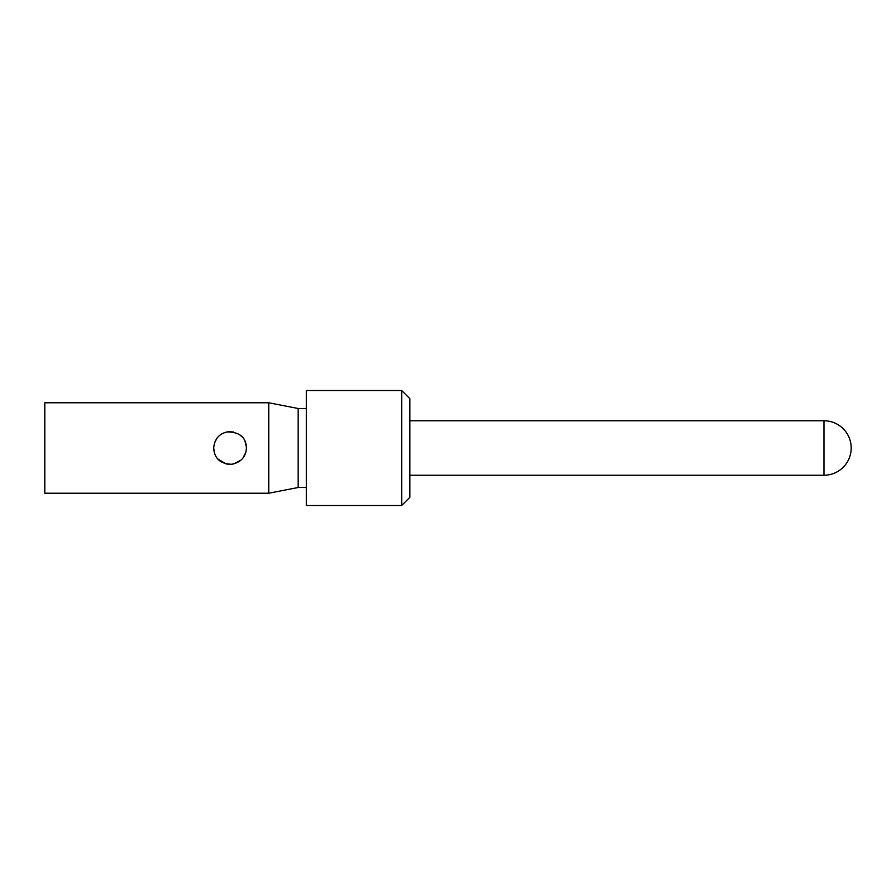 <?xml version="1.0" encoding="UTF-8"?>
<svg xmlns="http://www.w3.org/2000/svg" width="896" height="896" viewBox="0 0 896 896"><rect width="100%" height="100%" fill="white"/><g stroke="black" fill="none" stroke-linecap="round" stroke-linejoin="round"><path stroke-width="1.34" d="M409.864 420.762L823.962 420.762L823.962 475.238A27.238 27.238 0 0 0 851.2 448A27.238 27.238 0 0 0 823.962 420.762M409.864 475.238L823.962 475.238M401.688 505.478L409.864 497.314L409.864 398.686L401.688 390.522L306.331 390.522L306.331 505.478L401.688 505.478L401.688 390.522M298.166 487.502L298.166 408.498L268.744 402.774L44.8 402.774L44.8 493.226L268.744 493.226L298.166 487.502L306.331 487.502M298.166 408.498L306.331 408.498M213.707 448C214.502 439.152 219.016 433.776 227.259 431.894C239.792 432.085 246.165 437.461 246.4 448C245.874 456.926 240.99 462.347 231.739 464.262C220.394 463.949 214.379 458.528 213.707 448L214.368 452.581M218.12 459.155L225.893 463.803M226.621 463.982L228.2 464.24M233.621 463.949L241.114 460.029M243.085 457.867L245.851 452.211M246.355 446.802L245.034 441.459M241.976 436.822L240.598 435.512M233.442 432.006L228.379 431.738M217.123 438.021L214.715 442.344M268.744 493.226L268.744 402.774"/></g></svg>
